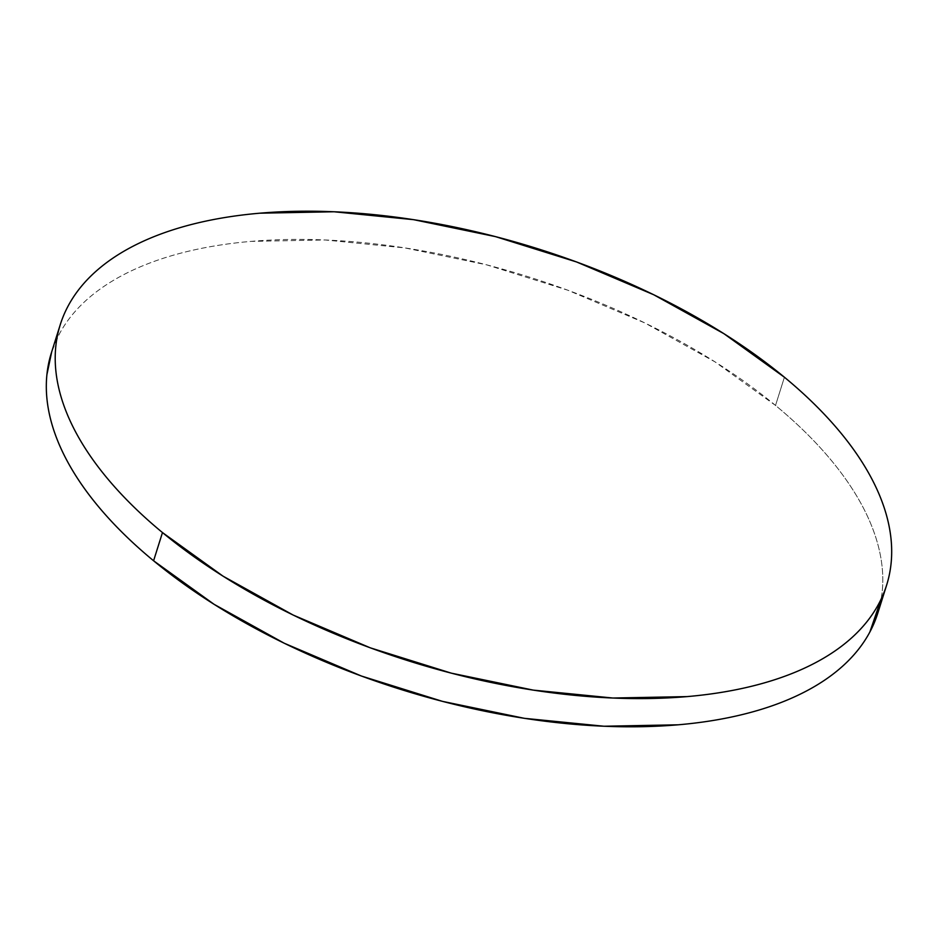 <?xml version="1.0" encoding="UTF-8"?>
<svg xmlns="http://www.w3.org/2000/svg" width="938" height="938" viewBox="0 0 938 938"><rect width="100%" height="100%" fill="white"/><g stroke="black" fill="none" stroke-linecap="round" stroke-linejoin="round"><path stroke-width="0.7" stroke-dasharray="4.69 3.52" d="M877.722 613.37A433.215 215.951 17.5 0 0 775.527 405.427L784.414 377.228L775.527 405.427A433.215 215.951 17.5 0 0 345.641 241.148A433.215 215.951 17.5 0 0 51.391 352.829M881.204 598.96L882.212 591.515C883.655 577.175 882.424 562.296 878.496 546.842C874.568 531.4 868.037 515.701 858.88 499.731C849.734 483.774 838.138 467.851 824.115 451.987C810.08 436.111 793.888 420.599 775.527 405.427L714.99 361.857L644.828 322.942L567.736 290.182L486.681 264.844L404.77 247.89L325.169 239.976L250.915 241.394C227.301 243.434 205.293 247.011 184.868 252.111C164.455 257.211 146.023 263.742 129.585 271.703C113.135 279.665 98.994 288.904 87.164 299.421C75.321 309.939 66.012 321.523 59.246 334.198L51.696 351.844M886.304 586.156L886.609 585.171"/><path stroke-width="1.41" d="M60.278 324.63L51.391 352.829A433.215 215.951 17.5 0 0 153.586 560.772L162.473 532.573A433.215 215.951 -162.5 0 1 60.278 324.63A433.215 215.951 -162.5 0 1 354.541 212.949A433.215 215.951 -162.5 0 1 784.414 377.228A433.215 215.951 -162.5 0 1 886.609 585.171A433.215 215.951 -162.5 0 1 592.359 696.852A433.215 215.951 -162.5 0 1 162.473 532.573L153.586 560.772A433.215 215.951 17.5 0 0 583.459 725.051A433.215 215.951 17.5 0 0 877.722 613.37L886.609 585.171M162.473 532.573L223.01 576.143L293.172 615.058L370.264 647.818L451.319 673.156L533.23 690.11L612.831 698.024L687.085 696.606C710.699 694.566 732.707 690.989 753.132 685.889C773.545 680.789 791.977 674.258 808.415 666.297C824.865 658.335 839.006 649.096 850.836 638.579C862.679 628.061 871.988 616.477 878.754 603.802C885.531 591.139 889.646 577.644 891.1 563.304C892.554 548.976 891.311 534.085 887.395 518.644C883.467 503.202 876.924 487.502 867.779 471.533C858.622 455.563 847.037 439.652 833.003 423.777C818.98 407.913 802.776 392.389 784.414 377.228L723.878 333.658L653.716 294.743L576.624 261.983L495.569 236.646L413.67 219.68L334.057 211.765L259.803 213.196C236.2 215.236 214.181 218.812 193.767 223.912C173.342 229.013 154.911 235.544 138.472 243.505C122.022 251.466 107.882 260.705 96.051 271.223C84.209 281.728 74.911 293.324 68.134 305.987C61.357 318.662 57.241 332.158 55.788 346.485C54.345 360.825 55.577 375.704 59.504 391.158C63.432 406.6 69.963 422.299 79.12 438.269C88.266 454.226 99.862 470.149 113.885 486.013C127.92 501.889 144.112 517.401 162.473 532.573M51.696 351.844L46.9 374.696C45.446 389.024 46.689 403.915 50.605 419.356C54.533 434.798 61.076 450.498 70.221 466.467C79.378 482.437 90.963 498.348 104.997 514.223C119.02 530.087 135.224 545.611 153.586 560.772L214.122 604.342L284.284 643.257L361.376 676.017L442.431 701.354L524.33 718.32L603.943 726.235L678.197 724.804C701.8 722.764 723.819 719.188 744.233 714.088C764.658 708.987 783.089 702.456 799.528 694.495C815.978 686.534 830.118 677.295 841.949 666.777C853.791 656.272 863.089 644.676 869.866 632.013L881.204 598.96"/></g></svg>
